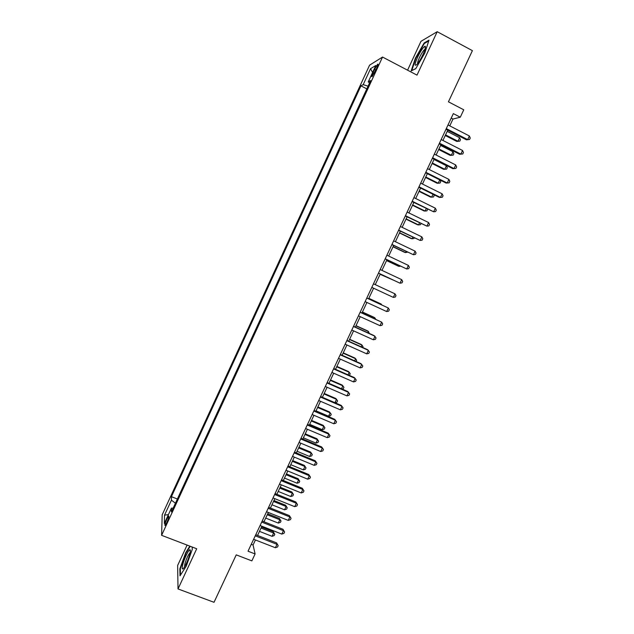 <?xml version="1.0" encoding="UTF-8"?>
<svg xmlns="http://www.w3.org/2000/svg" width="634" height="634" viewBox="0 0 634 634"><rect width="100%" height="100%" fill="white"/><g stroke="black" fill="none" stroke-linecap="round" stroke-linejoin="round"><path stroke-width="0.95" d="M166.853 522.574C168.723 518.16 169.302 515.997 168.589 516.068L166.9 518.984C165.03 523.375 164.452 525.538 165.165 525.483L166.853 522.574M187.101 545.082L177.639 565.457L178.019 588.938L214.023 602.3L236.236 554.869L251.857 560.876L255.106 553.95L253.061 545.026L255.439 539.97M369.582 65.159L162.193 514.776L161.599 535.326L382.54 57.052L369.582 65.159M382.54 57.052L417.006 75.129L437.206 31.7L420.976 41.321L407.575 70.184M437.206 31.7L472.401 50.649L448.436 101.812L463.763 109.809L460.284 117.211L453.334 113.605L248.029 551.215L255.106 553.95M374.543 69.399L373.022 72.688C371.675 75.747 371.381 77.047 372.134 76.579L376.754 68.092C378.102 65.033 378.395 63.733 377.634 64.208L374.543 69.399L375.835 70.073M173.153 508.159L171.418 508.127L171.418 511.915L370.652 80.573L368.235 81.889L369.535 82.991M171.418 508.127L164.349 523.446L164.523 515.141L171.426 500.194L171.426 496.676L360.952 85.859L363.195 84.639L370.549 68.686L375.796 65.516L368.235 81.889M366.872 88.744L177.282 499.212M178.019 588.938L196.706 548.759L161.599 535.326M449.783 125.865L452.993 119.033L460.284 117.211M257.562 535.445L261.882 526.228M263.982 521.758L268.348 512.47M270.417 508.048L274.815 498.673M276.868 494.306L281.306 484.851M283.335 480.532L287.804 470.999M289.809 466.727L294.319 457.114M296.3 452.898L300.849 443.206M302.806 439.045L307.395 429.266M309.321 425.152L313.949 415.294M315.851 411.236L320.519 401.29M322.397 397.288L327.104 387.263M328.959 383.316L333.706 373.204M335.529 369.305L340.315 359.113M342.122 355.27L346.941 344.991M348.724 341.203L353.582 330.845M355.333 327.112L360.239 316.659M361.966 312.982L366.912 302.45M368.608 298.828L373.592 288.208M375.265 284.642L380.265 273.983M381.969 270.369L386.954 259.742M388.682 256.057L393.651 245.477M395.41 241.713L400.363 231.172M402.154 227.344L407.083 216.844M408.914 212.937L413.828 202.484M415.69 198.505L420.58 188.092M422.482 184.042L427.348 173.668M429.281 169.547L434.131 159.213M436.105 155.021L440.931 144.726M442.936 140.455L447.747 130.208M451.218 118.114L452.993 119.033M251.262 544.321L253.061 545.026M368.061 86.176L363.195 84.639M366.714 88.823L360.952 85.859M177.282 498.974L171.426 496.676M171.426 500.194L175.436 503.214M372.578 72.474L370.549 68.686M164.523 515.141L168.43 514.61M415.365 58.185L411.165 70.929L415.745 68.67L424.78 53.129L428.996 40.164L424.154 42.961L415.365 58.185L415.738 58.383M189.851 546.136L185.746 552.602L179.85 568.849L180.008 575.838L186.269 566.114L192.276 549.432L192.142 547.007M424.717 43.263L424.154 42.961M180.333 569.031L179.85 568.849M445.971 129.296L466.418 139.813L467.662 139.607L446.296 128.607M469.374 135.977L470.254 138.038L469.564 139.488L467.662 139.607L469.374 135.977L448.008 124.953M469.564 139.488L466.418 139.813M445.25 135.517L456.773 141.43L457.938 141.231L459.595 137.721L447.208 131.357M445.551 134.876L457.938 141.231L459.801 141.12L456.773 141.43M459.595 137.721L460.458 139.718L459.801 141.12M423.044 54.365C425.271 49.389 425.961 46.67 425.121 46.211C423.33 46.964 420.81 50.665 417.544 57.306C414.477 64.446 414.327 66.76 417.093 64.256C418.995 61.981 420.984 58.685 423.044 54.365M425.057 49.238L424.685 49.436C423.179 50.775 421.436 53.502 419.446 57.615C418.044 60.698 417.449 62.687 417.647 63.582M411.767 70.628L415.777 58.257L424.304 43.5L428.743 40.941M415.793 68.591L411.712 70.604M189.931 553.648C190.525 551.104 190.533 549.797 189.962 549.726C188.655 549.44 184.082 559.014 182.679 564.973C181.807 568.833 182.14 569.903 183.686 568.183C186.174 564.529 188.25 559.679 189.931 553.648M190.16 552.594L190.002 552.705C188.108 554.932 186.388 558.728 184.827 564.094L184.542 566.939M180.468 575.117L180.325 568.658L186.031 552.911L190.248 546.286M439.156 143.823L459.61 154.252L460.839 154.102L439.449 143.197M462.543 150.48L463.43 152.517L462.749 153.967L460.839 154.102L462.543 150.48L441.161 139.551M462.749 153.967L459.61 154.252M432.356 158.318L452.827 168.66L454.015 168.573L432.618 157.755M455.719 164.959L456.623 166.964L455.941 168.406L454.015 168.573L455.719 164.959L434.322 154.117M425.572 172.773L446.059 183.036L447.216 183.004L425.802 172.282M448.92 179.398L449.823 181.379L449.149 182.822L447.216 183.004L448.92 179.398L427.506 168.652M418.797 187.204L439.299 197.38L440.432 197.412L419.003 186.776M442.128 193.814L443.047 195.763L442.366 197.206L440.432 197.412L442.128 193.814L420.699 183.155M438.673 149.529L450.203 155.393L451.345 155.251L452.993 151.748L440.598 145.432M438.95 148.95L451.345 155.251L453.207 155.116L450.203 155.393M452.993 151.748L453.865 153.721L453.207 155.116M432.111 163.517L443.649 169.326L444.759 169.246L446.407 165.751L434.005 159.483M432.356 162.993L444.759 169.246L446.637 169.088L447.295 167.693L446.407 165.751M425.565 177.465L437.103 183.234L438.197 183.21L439.758 179.882M425.779 177.005L438.197 183.21L440.075 183.028L440.733 181.633L439.956 179.977M419.034 191.389L430.581 197.111L431.635 197.142L432.998 194.25M419.217 190.993L431.635 197.142L433.529 196.944L434.179 195.549L433.735 194.614M412.045 201.604L433.656 211.788L412.219 201.24M435.352 208.198L436.279 210.123L435.606 211.558L433.656 211.788L435.352 208.198L413.907 197.626M412.512 205.289L424.067 210.956L425.097 211.051L426.254 208.594M412.671 204.948L425.097 211.051L426.991 210.821L427.546 209.228M405.3 215.98L426.904 226.132L405.443 215.679M428.592 222.55L429.535 224.444L428.861 225.878L426.904 226.132L428.592 222.55L407.139 212.073M405.998 219.15L417.568 224.777L418.567 224.919L419.518 222.899M406.132 218.873L418.567 224.919L420.477 224.682L420.976 223.612M398.58 230.316L420.16 240.444L398.691 230.079M421.84 236.87L422.799 238.741L422.125 240.167L420.16 240.444L421.84 236.87L400.379 226.481M399.507 232.987L411.078 238.566L412.052 238.772L412.805 237.179M399.61 232.773L412.052 238.772L413.97 238.503L414.256 237.885M391.867 244.621L413.431 254.725L391.947 244.447M415.111 251.159L416.078 252.998L415.405 254.424L413.431 254.725L415.111 251.159L393.627 240.857M393.025 246.8L404.603 252.332L405.554 252.586L406.101 251.429M393.104 246.642L405.554 252.586L407.559 252.126M385.163 258.902L406.711 268.974L385.218 258.791M408.391 265.416L409.366 267.231L408.7 268.65L406.711 268.974L408.391 265.416L386.898 255.209M378.482 273.143L400.014 283.2L378.506 273.103M401.687 279.649L402.677 281.433L402.004 282.851L400.014 283.2L401.687 279.649L380.178 269.529M393.326 297.394L395.331 297.021L395.996 295.603L394.998 293.843L373.481 283.81L394.998 293.843L393.326 297.394L371.801 287.376M366.793 298.067L388.325 308.013L386.661 311.548L365.121 301.625M366.817 298.004L388.325 308.013L389.331 309.749L388.666 311.159L386.661 311.548M360.112 312.293L381.66 322.151L380.004 325.678L358.448 315.843M360.175 312.166L381.66 322.151L382.682 323.855L382.017 325.266L380.004 325.678M353.455 326.486L375.019 336.258L373.355 339.784L351.791 330.037M353.542 326.296L374.171 335.648L376.049 337.938L375.383 339.341L373.355 339.784M346.814 340.656L368.386 350.34L366.729 353.851L345.15 344.191M346.925 340.403L367.562 349.667L369.424 351.989L368.766 353.392L366.729 353.851M340.181 354.786L361.768 364.384L360.112 367.894L338.524 358.321M340.323 354.477L360.976 363.654L362.814 366.008L362.157 367.411L360.112 367.894M333.563 368.893L355.159 378.403L353.51 381.906L331.907 372.412M333.738 368.52L354.398 377.618L356.221 380.004L355.563 381.399L353.51 381.906M326.962 382.968L348.573 392.391L346.925 395.885L325.313 386.478M327.16 382.532L347.836 391.55L349.643 393.968L348.985 395.362L346.925 395.885M320.368 397.011L341.995 406.354L340.355 409.833L318.728 400.522M320.606 396.512L341.29 405.451L343.081 407.9L342.423 409.287L340.355 409.833M313.798 411.03L335.434 420.279L333.793 423.758L312.15 414.525M314.06 410.467L334.752 419.328L336.527 421.8L335.869 423.187L333.793 423.758M334.752 419.328L336.527 421.8M386.558 260.582L398.144 266.066L399.063 266.383L399.412 265.646M386.605 260.479L399.063 266.383L400.474 266.153M380.107 274.332L392.731 279.84M380.123 274.292L393.175 280.046M386.867 290.031L375.273 284.626L386.867 290.031M381.089 304.589L381.296 304.154L380.448 303.694L368.845 298.329M381.723 304.883L381.296 304.154L368.814 298.392M374.448 318.696L374.852 317.84L374.036 317.317L362.426 312.007M375.724 319.282L374.852 317.84L362.371 312.126M367.831 332.771L368.433 331.495L367.641 330.924L356.023 325.654M369.297 333.436L368.433 331.495L355.936 325.828M361.221 346.822L362.022 345.126L361.253 344.492L349.627 339.269M362.688 347.48L363.036 346.727L362.022 345.126L349.516 339.507M354.628 360.833L355.619 358.725L354.882 358.044L343.248 352.861M356.094 361.483L356.649 360.302L355.619 358.725L343.113 353.154M348.05 374.821L349.239 372.293L348.526 371.556L336.884 366.42M349.175 375.312L350.277 373.854L349.239 372.293L336.725 366.769M341.48 388.777L342.867 385.837L342.178 385.052L330.536 379.956M342.051 389.022L343.279 388.721L343.913 387.374L342.867 385.837L330.346 380.368M334.926 402.701L336.503 399.357L335.846 398.509L324.196 393.468M334.958 402.717L336.931 402.21L337.565 400.862L336.503 399.357L323.974 393.928M316.041 410.848L328.578 416.213L330.163 412.845L329.522 411.949L317.872 406.941M329.522 411.949L331.225 414.327L330.163 412.845L317.626 407.464M331.225 414.327L330.591 415.674L328.578 416.213M307.236 425.01L328.88 434.179L327.247 437.65L305.596 428.505M307.522 424.392L328.23 433.165L329.989 435.677L329.331 437.056L327.247 437.65M328.23 433.165L329.989 435.677M300.69 438.966L322.349 448.056L320.717 451.519L299.05 442.453M301.007 438.284L321.723 446.986L323.459 449.522L322.809 450.901L320.717 451.519M321.723 446.986L323.459 449.522M294.152 452.89L315.827 461.893L314.202 465.348L292.52 456.369M294.501 452.153L315.233 460.767L316.952 463.335L316.303 464.714L314.202 465.348M315.233 460.767L316.952 463.335M287.638 466.79L309.321 475.706L307.696 479.153L286.005 470.254M288.01 465.99L308.75 474.525L310.454 477.125L309.804 478.496L307.696 479.153M308.75 474.525L310.454 477.125M309.701 424.344L322.246 429.662L323.823 426.302L323.221 425.351L311.556 420.397M323.221 425.351L324.901 427.76L323.823 426.302L311.286 420.976M324.901 427.76L324.275 429.107L322.246 429.662M303.377 437.817L315.93 443.095L317.507 439.734L316.921 438.736L305.255 433.822M316.921 438.736L318.593 441.169L317.507 439.734L304.954 434.456M318.593 441.169L317.967 442.508L315.93 443.095M297.069 451.265L309.622 456.488L311.199 453.144L310.644 452.09L298.971 447.216M310.644 452.09L312.3 454.554L311.199 453.144L298.646 447.905M312.3 454.554L311.666 455.886L309.622 456.488M290.768 464.682L303.337 469.865L304.906 466.521L304.375 465.411L292.694 460.585M304.375 465.411L306.016 467.908L304.906 466.521L292.345 461.33M306.016 467.908L305.382 469.239L303.337 469.865M281.131 480.651L302.822 489.488L301.205 492.927L279.507 484.114M281.528 479.795L302.283 488.251L303.971 490.882L303.321 492.253L301.205 492.927M302.283 488.251L303.971 490.882M284.484 478.076L297.053 483.203L298.622 479.875L298.115 478.718L286.433 473.931M298.115 478.718L299.739 481.238L298.622 479.875L286.053 474.731M299.739 481.238L299.113 482.569L297.053 483.203M274.633 494.496L296.347 503.245L294.731 506.677L273.016 497.944M275.069 493.577L295.832 501.954L297.504 504.609L296.855 505.98L294.731 506.677M295.832 501.954L297.504 504.609M278.215 491.437L290.792 496.525L292.353 493.197L291.878 491.984L280.18 487.245M291.878 491.984L293.479 494.536L292.353 493.197L279.776 488.101M293.479 494.536L292.853 495.859L290.792 496.525M268.158 508.302L289.881 516.972L288.264 520.395L266.542 511.749M268.618 507.327L289.397 515.624L291.046 518.311L290.404 519.674L288.264 520.395M289.397 515.624L291.046 518.311M271.954 504.775L284.539 509.815L286.1 506.495L285.649 505.235L273.943 500.535M285.649 505.235L287.234 507.81L286.1 506.495L273.516 501.446M287.234 507.81L286.608 509.134L284.539 509.815M261.691 522.083L283.43 530.666L281.813 534.09L260.083 525.523M262.183 521.045L282.97 529.263L284.603 531.981L283.961 533.345L281.813 534.09M282.97 529.263L284.603 531.981M265.709 518.089L278.302 523.082L279.856 519.761L279.428 518.454L267.722 513.794M279.428 518.454L281.005 521.053L279.856 519.761L267.271 514.76M281.005 521.053L280.379 522.376L278.302 523.082M255.24 535.833L276.987 544.337L275.378 547.744L253.632 539.265M255.756 534.739L276.559 542.878L278.175 545.62L277.534 546.984L275.378 547.744M276.559 542.878L278.175 545.62M259.472 531.371L272.073 536.316L273.626 533.012L273.222 531.641L261.509 527.028M273.222 531.641L274.784 534.272L273.626 533.012L261.034 528.051M274.784 534.272L274.157 535.595L272.073 536.316M374.266 73.33L373.022 72.688M378.062 64.43L377.634 64.208M425.184 48.794L425.121 46.211M190.271 551.976L189.962 549.726"/></g></svg>
